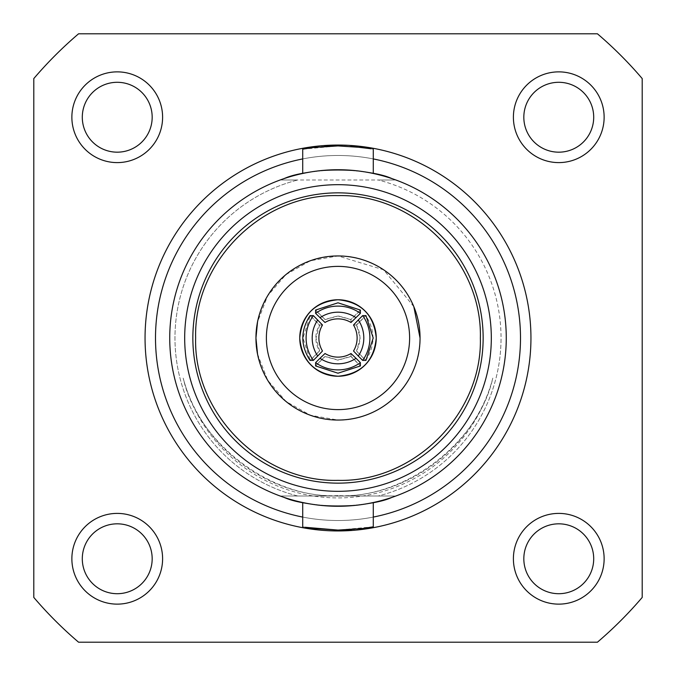 <?xml version="1.0" encoding="UTF-8"?>
<svg xmlns="http://www.w3.org/2000/svg" width="676" height="676" viewBox="0 0 676 676"><rect width="100%" height="100%" fill="white"/><g stroke="black" fill="none" stroke-linecap="round" stroke-linejoin="round"><path stroke-width="0.51" stroke-dasharray="3.38 2.54" d="M394.59 179.993L393.685 179.216A168.265 168.265 0 0 1 506.265 338A168.265 168.265 0 0 0 393.685 179.216L394.59 179.993L378.197 179.993A163.043 163.043 0 0 1 501.043 338A163.043 163.043 0 0 0 378.197 179.993L394.59 179.993L378.197 179.993L394.59 179.993L393.685 179.216C380.706 173.859 362.142 170.698 338 169.735C313.858 170.698 295.302 173.859 282.315 179.216L281.41 179.993L282.315 179.216A168.265 168.265 0 0 0 169.735 338A168.265 168.265 0 0 1 282.315 179.216C295.294 173.859 313.858 170.698 338 169.735C362.142 170.698 380.698 173.859 393.685 179.216C371.538 167.335 304.808 167.234 282.315 179.216A168.265 168.265 0 0 0 282.315 496.784A168.265 168.265 0 0 1 338 169.735A168.265 168.265 0 0 1 393.685 496.784A168.265 168.265 0 0 0 506.265 338A168.265 168.265 0 0 1 338 506.265A168.265 168.265 0 0 1 169.735 338A168.265 168.265 0 0 0 338 506.265A168.265 168.265 0 0 0 506.265 338A168.265 168.265 0 0 1 393.685 496.784L394.59 496.007L393.685 496.784C380.706 502.141 362.142 505.302 338 506.265C313.858 505.302 295.302 502.141 282.315 496.784L281.41 496.007L282.315 496.784A168.265 168.265 0 0 1 169.735 338A168.265 168.265 0 0 0 282.315 496.784C304.462 508.665 371.192 508.766 393.685 496.784A168.265 168.265 0 0 0 506.265 338A168.265 168.265 0 0 1 338 506.265A168.265 168.265 0 0 1 169.735 338A168.265 168.265 0 0 1 338 169.735A168.265 168.265 0 0 1 506.265 338A168.265 168.265 0 0 0 338 169.735A168.265 168.265 0 0 0 169.735 338A168.265 168.265 0 0 1 282.315 179.216C304.462 167.335 371.192 167.234 393.685 179.216L394.59 179.993L281.41 179.993L394.59 179.993M297.803 496.007A163.043 163.043 0 0 1 297.803 179.993A163.043 163.043 0 0 0 297.803 496.007L378.197 496.007A163.043 163.043 0 0 0 501.043 338A163.043 163.043 0 0 1 378.197 496.007L394.59 496.007L378.197 496.007L394.59 496.007L393.685 496.784L394.59 496.007L297.803 496.007M315.608 365.961L325.004 356.548L338 360.164L350.996 356.548L350.996 353.514A25.206 25.189 -0 0 1 325.004 353.514L319.976 358.288A32.161 32.135 180 0 0 356.024 358.288L350.996 353.514L350.996 356.362L360.392 365.758L338 373.008L315.608 365.758L325.004 356.362L338 359.97L350.996 356.362M365.961 360.392L356.548 350.996L360.156 338L356.539 325.004L353.514 325.004A25.206 25.189 -90 0 1 353.514 350.996L358.288 356.024A32.161 32.135 90 0 0 358.288 319.976L353.514 325.004L356.37 325.004L365.775 315.608C375.391 330.505 375.383 345.436 365.758 360.392L356.362 350.996C361.161 342.343 361.161 333.682 356.37 325.004M350.996 319.63L338 316.022L325.004 319.63L315.608 310.225L338 302.975L360.392 310.225L350.996 319.63L350.996 322.486L356.024 317.712A32.161 32.135 -0 0 0 319.976 317.712L325.004 322.486A25.206 25.189 180 0 1 350.996 322.486L350.996 319.461L338 315.853L325.004 319.461L315.608 310.047M315.608 310.225L315.608 313.343A38.245 38.219 180 0 1 360.392 313.343L356.024 317.712M319.63 325.004L316.022 338L319.638 350.996L310.242 360.392L302.983 338L310.225 315.608L319.63 325.004L322.486 325.004L317.712 319.976A32.161 32.135 -90 0 0 317.712 356.024L322.486 350.996A25.206 25.189 90 0 1 322.486 325.004L319.461 325.004C314.661 333.657 314.653 342.318 319.452 350.996L310.039 360.392M310.242 360.392L313.343 360.392A38.245 38.219 90 0 1 313.343 315.608L317.712 319.976M266.386 338A71.614 71.614 0 0 1 338 266.386A71.614 71.614 0 0 1 409.614 338A71.614 71.614 0 0 1 338 409.614A71.614 71.614 0 0 1 266.386 338M257.539 354.038L267.662 380.225L285.99 401.451L310.385 415.258L338 420.05C294.161 421.232 254.793 381.729 255.95 338A82.049 82.049 0 0 1 338 255.95A82.049 82.049 0 0 1 420.05 338C421.207 381.805 381.805 421.199 338 420.05C381.889 421.156 421.156 381.847 420.05 338A82.049 82.049 0 0 1 338 420.05A82.049 82.049 0 0 1 255.95 338C254.844 294.111 294.161 254.844 338 255.95C381.813 254.844 421.173 294.102 420.05 338M299.755 338C302.045 361.246 314.796 373.989 338 376.245C361.238 373.955 373.989 361.212 376.245 338A38.245 38.245 0 0 1 338 376.245A38.245 38.245 0 0 1 299.755 338A38.245 38.245 0 0 1 338 299.755A38.245 38.245 0 0 1 376.245 338C373.989 314.788 361.246 302.045 338 299.755C314.771 302.028 302.02 314.779 299.755 338M356.539 325.004L365.953 315.608M350.996 356.548L360.392 365.961M360.392 310.047L350.996 319.461M413.813 306.625L383.588 269.783L338 255.95L310.352 260.75L285.948 274.583L267.628 295.826L257.522 322.038M322.765 505.572L339.563 506.256A168.265 168.265 0 0 1 336.437 506.256L320.483 505.352L336.437 506.29A168.299 168.299 0 0 0 339.563 506.29L322.765 505.614M353.235 505.572L336.437 506.256A168.265 168.265 0 0 0 339.563 506.256L355.517 505.352L339.563 506.29A168.299 168.299 0 0 1 336.437 506.29L353.235 505.614M334.595 506.231L349.585 505.868A168.265 168.265 0 0 0 371.2 502.961A168.265 168.265 0 0 1 348.225 505.952L332.305 506.172L348.225 505.986A168.299 168.299 0 0 0 371.2 502.995A168.299 168.299 0 0 1 349.585 505.901L334.595 506.265M326.415 505.868A168.265 168.265 0 0 1 304.8 502.961A168.265 168.265 0 0 0 327.775 505.952L343.695 506.172L327.775 505.986A168.299 168.299 0 0 1 304.8 502.995A168.299 168.299 0 0 0 326.415 505.901M338 192.854A145.146 145.146 0 0 0 192.854 338A145.146 145.146 0 0 0 338 483.146A145.146 145.146 0 0 0 483.146 338A145.146 145.146 0 0 0 338 192.854M338 195.558C262.001 193.53 193.589 261.899 195.541 337.882C193.505 414.143 262.068 482.529 338 480.467C414.211 482.394 482.385 414.135 480.459 338.008C482.385 261.899 414.211 193.632 338 195.558M338 184.683A153.317 153.317 0 0 0 184.683 338A153.317 153.317 0 0 0 338 491.317A153.317 153.317 0 0 0 491.317 338A153.317 153.317 0 0 0 338 184.683M338 496.007L394.59 496.007L281.41 496.007L282.315 496.784C295.294 502.141 313.858 505.302 338 506.265C362.142 505.302 380.698 502.141 393.685 496.784C371.538 508.665 304.808 508.766 282.315 496.784L281.41 496.007L338 496.007M338 530.077L362.961 528.455L373.287 526.815L338 530.077L313.056 528.455L302.713 526.815L313.039 528.455L338 530.077M338 145.923L362.944 147.545L373.287 149.185L362.961 147.545L338 145.923L313.039 147.545L302.713 149.185L338 145.923L351.343 146.379M322.765 170.428L339.563 169.744A168.265 168.265 0 0 0 336.437 169.744L320.483 170.648M353.235 170.428L336.437 169.744A168.265 168.265 0 0 1 339.563 169.744L355.517 170.648M334.595 169.769L349.585 170.132A168.265 168.265 0 0 1 371.2 173.039A168.265 168.265 0 0 0 348.225 170.048L332.305 169.828M326.415 170.132A168.265 168.265 0 0 0 304.8 173.039A168.265 168.265 0 0 1 327.775 170.048L341.405 169.769M506.265 338A168.265 168.265 0 0 0 393.685 179.216A168.265 168.265 0 0 1 506.265 338M351.503 529.604L363.24 528.412M370.321 527.339L373.287 526.815L373.287 502.522M558.765 152.176A34.941 34.941 0 0 1 523.824 117.235A34.941 34.941 0 0 1 558.765 82.295A34.941 34.941 0 0 1 593.705 117.235A34.941 34.941 0 0 1 558.765 152.176M558.765 71.867A45.368 45.368 0 0 0 513.397 117.235A45.368 45.368 0 0 0 558.765 162.603A45.368 45.368 0 0 0 604.133 117.235A45.368 45.368 0 0 0 558.765 71.867M523.824 558.765A34.941 34.941 0 0 1 558.765 523.824A34.941 34.941 0 0 1 593.705 558.765A34.941 34.941 0 0 1 558.765 593.705A34.941 34.941 0 0 1 523.824 558.765M604.133 558.765A45.368 45.368 0 0 0 558.765 513.397A45.368 45.368 0 0 0 513.397 558.765A45.368 45.368 0 0 0 558.765 604.133A45.368 45.368 0 0 0 604.133 558.765M117.235 523.824A34.941 34.941 0 0 1 152.176 558.765A34.941 34.941 0 0 1 117.235 593.705A34.941 34.941 0 0 1 82.295 558.765A34.941 34.941 0 0 1 117.235 523.824M117.235 604.133A45.368 45.368 0 0 0 162.603 558.765A45.368 45.368 0 0 0 117.235 513.397A45.368 45.368 0 0 0 71.867 558.765A45.368 45.368 0 0 0 117.235 604.133M71.867 117.235A45.368 45.368 0 0 0 117.235 162.603A45.368 45.368 0 0 0 162.603 117.235A45.368 45.368 0 0 0 117.235 71.867A45.368 45.368 0 0 0 71.867 117.235M152.176 117.235A34.941 34.941 0 0 1 117.235 152.176A34.941 34.941 0 0 1 82.295 117.235A34.941 34.941 0 0 1 117.235 82.295A34.941 34.941 0 0 1 152.176 117.235M373.287 158.928A182.52 182.52 0 0 0 302.713 158.928M530.947 338A192.947 192.947 0 0 0 338 145.053A192.947 192.947 0 0 0 145.053 338A192.947 192.947 0 0 0 338 530.947A192.947 192.947 0 0 0 530.947 338A192.947 192.947 0 0 0 338 145.053A192.947 192.947 0 0 0 145.053 338A192.947 192.947 0 0 0 338 530.947A192.947 192.947 0 0 0 530.947 338A192.947 192.947 0 0 0 338 145.053A192.947 192.947 0 0 0 145.053 338A192.947 192.947 0 0 0 338 530.947A192.947 192.947 0 0 0 530.947 338M520.52 338A182.52 182.52 0 0 0 338 155.48A182.52 182.52 0 0 0 155.48 338A182.52 182.52 0 0 0 338 520.52A182.52 182.52 0 0 0 520.52 338M302.713 517.072A182.52 182.52 0 0 0 373.287 517.072M597.432 642.2L78.568 642.2A399.803 399.803 0 0 1 33.8 597.432L33.8 78.568A399.803 399.803 0 0 1 78.568 33.8L597.432 33.8A399.803 399.803 0 0 1 642.2 78.568L642.2 597.432A399.803 399.803 0 0 1 597.432 642.2M324.497 146.396L312.76 147.588M305.679 148.661L302.713 149.185L302.713 173.478M282.315 179.216L281.41 179.993L297.803 179.993L281.41 179.993L282.315 179.216M332.305 169.794L348.225 170.014A168.299 168.299 0 0 1 371.2 173.005A168.299 168.299 0 0 0 349.585 170.099L349.585 170.132M349.585 170.099L334.595 169.735M355.517 170.614L339.563 169.71A168.299 168.299 0 0 0 336.437 169.71L353.235 170.386M320.483 170.614L336.437 169.71A168.299 168.299 0 0 1 339.563 169.71L322.765 170.386M341.405 169.735L327.775 170.014A168.299 168.299 0 0 0 304.8 173.005L304.8 173.005A168.299 168.299 0 0 1 326.415 170.099M310.047 315.608L319.461 325.004M358.288 319.976L362.657 315.608A38.245 38.219 -90 0 1 362.657 360.392L358.288 356.024M365.775 315.608L362.657 315.608M365.758 360.392L362.657 360.392M356.024 358.288L360.392 362.657A38.245 38.219 -0 0 1 315.608 362.657L319.976 358.288M360.392 365.758L360.392 362.657M315.608 365.758L315.608 362.657M317.712 356.024L313.343 360.392M310.225 315.608L313.343 315.608M319.976 317.712L315.608 313.343M360.392 310.225L360.392 313.343M338 495.601C271.718 499.184 197.578 442.907 183.188 378.104A159.925 159.925 0 0 0 492.812 378.104C478.422 442.907 404.282 499.184 338 495.601M492.812 378.104C475.287 446.261 408.321 497.215 338 496.057C267.544 497.097 200.949 446.515 183.188 378.104M373.287 149.185L373.287 173.478M302.713 502.522L302.713 526.815"/><path stroke-width="1.01" d="M338 357.122A25.206 25.189 -0 0 0 350.996 353.514L356.024 358.288A32.161 32.135 180 0 1 319.976 358.288L325.004 353.514A25.206 25.189 -0 0 0 338 357.122M356.024 358.288L360.392 362.657L360.392 365.961L338 373.211L315.608 365.961L315.608 362.657L319.976 358.288M360.392 362.657A38.245 38.219 180 0 1 315.608 362.657M357.122 338A25.206 25.189 -90 0 0 353.514 325.004L358.288 319.976A32.161 32.135 90 0 1 358.288 356.024L353.514 350.996A25.206 25.189 -90 0 0 357.122 338M358.288 319.976L362.657 315.608L365.953 315.608L373.203 338L365.961 360.392L362.657 360.392L358.288 356.024M362.657 315.608A38.245 38.219 90 0 1 362.657 360.392M376.245 338C373.972 361.229 361.229 373.98 338 376.245C314.796 373.955 302.045 361.204 299.755 338A38.245 38.245 0 0 0 338 376.245A38.245 38.245 0 0 0 376.245 338A38.245 38.245 0 0 0 338 299.755A38.245 38.245 0 0 0 299.755 338C302.045 314.754 314.788 302.011 338 299.755C361.212 302.011 373.955 314.754 376.245 338M315.608 313.343L315.608 310.047L338 302.806L360.392 310.047L360.392 313.343L350.996 322.486A25.206 25.189 180 0 0 325.004 322.486L315.608 313.343A38.245 38.219 0 0 1 360.392 313.343M409.614 338A71.614 71.614 0 0 0 338 266.386A71.614 71.614 0 0 0 266.386 338A71.614 71.614 0 0 0 338 409.614A71.614 71.614 0 0 0 409.614 338M257.522 322.038L255.95 338A82.049 82.049 0 0 0 338 420.05A82.049 82.049 0 0 0 420.05 338A82.049 82.049 0 0 0 338 255.95A82.049 82.049 0 0 0 255.95 338L257.539 354.038M420.05 338L413.813 306.625M338 491.317A153.317 153.317 0 0 1 184.683 338A153.317 153.317 0 0 1 338 184.683A153.317 153.317 0 0 1 491.317 338A153.317 153.317 0 0 1 338 491.317M338 483.146A145.146 145.146 0 0 1 192.854 338A145.146 145.146 0 0 1 338 192.854A145.146 145.146 0 0 1 483.146 338A145.146 145.146 0 0 1 338 483.146M506.265 338A168.265 168.265 0 0 0 338 169.735A168.265 168.265 0 0 0 169.735 338A168.265 168.265 0 0 0 338 506.265A168.265 168.265 0 0 0 506.265 338M373.287 502.522L373.287 526.815L362.961 528.455L338 530.077L351.503 529.604M363.24 528.412L370.321 527.339M302.713 173.478L302.713 149.185L313.039 147.545L338 145.923L362.961 147.545L370.82 148.745M370.566 148.703L351.343 146.379M338 480.357C261.942 482.444 193.539 413.78 195.634 337.915C193.742 261.781 261.95 193.691 338 195.618C414.092 193.682 482.334 261.865 480.366 338.051C482.36 414.016 413.965 482.377 338 480.357M558.765 162.603A45.368 45.368 0 0 1 513.397 117.235A45.368 45.368 0 0 1 558.765 71.867A45.368 45.368 0 0 1 604.133 117.235A45.368 45.368 0 0 1 558.765 162.603M558.765 82.295A34.941 34.941 0 0 0 523.824 117.235A34.941 34.941 0 0 0 558.765 152.176A34.941 34.941 0 0 0 593.705 117.235A34.941 34.941 0 0 0 558.765 82.295M513.397 558.765A45.368 45.368 0 0 1 558.765 513.397A45.368 45.368 0 0 1 604.133 558.765A45.368 45.368 0 0 1 558.765 604.133A45.368 45.368 0 0 1 513.397 558.765M593.705 558.765A34.941 34.941 0 0 0 558.765 523.824A34.941 34.941 0 0 0 523.824 558.765A34.941 34.941 0 0 0 558.765 593.705A34.941 34.941 0 0 0 593.705 558.765M117.235 513.397A45.368 45.368 0 0 1 162.603 558.765A45.368 45.368 0 0 1 117.235 604.133A45.368 45.368 0 0 1 71.867 558.765A45.368 45.368 0 0 1 117.235 513.397M117.235 593.705A34.941 34.941 0 0 0 152.176 558.765A34.941 34.941 0 0 0 117.235 523.824A34.941 34.941 0 0 0 82.295 558.765A34.941 34.941 0 0 0 117.235 593.705M162.603 117.235A45.368 45.368 0 0 1 117.235 162.603A45.368 45.368 0 0 1 71.867 117.235A45.368 45.368 0 0 1 117.235 71.867A45.368 45.368 0 0 1 162.603 117.235M82.295 117.235A34.941 34.941 0 0 0 117.235 152.176A34.941 34.941 0 0 0 152.176 117.235A34.941 34.941 0 0 0 117.235 82.295A34.941 34.941 0 0 0 82.295 117.235M373.287 517.072A182.52 182.52 0 0 0 373.287 158.928M302.713 158.928A182.52 182.52 0 0 0 302.713 517.072M530.947 338A192.947 192.947 0 0 0 338 145.053A192.947 192.947 0 0 0 145.053 338A192.947 192.947 0 0 0 338 530.947A192.947 192.947 0 0 0 530.947 338M597.432 642.2L78.568 642.2A399.803 399.803 0 0 1 33.8 597.432L33.8 78.568A399.803 399.803 0 0 1 78.568 33.8L597.432 33.8A399.803 399.803 0 0 1 642.2 78.568L642.2 597.432A399.803 399.803 0 0 1 597.432 642.2M338 145.923L324.497 146.396M312.76 147.588L305.679 148.661M305.434 527.297L338 530.077L313.039 528.455L305.18 527.255M317.712 356.024L313.343 360.392L310.039 360.392C300.423 345.495 300.423 330.564 310.047 315.608L313.343 315.608L322.486 325.004A25.206 25.189 90 0 0 322.486 350.996L317.712 356.024A32.161 32.135 -90 0 1 317.712 319.976M313.343 360.392A38.245 38.219 -90 0 1 313.343 315.608M319.976 317.712A32.161 32.135 0 0 1 356.024 317.712M373.287 173.478L373.287 149.185M302.713 526.815L302.713 502.522"/></g></svg>
